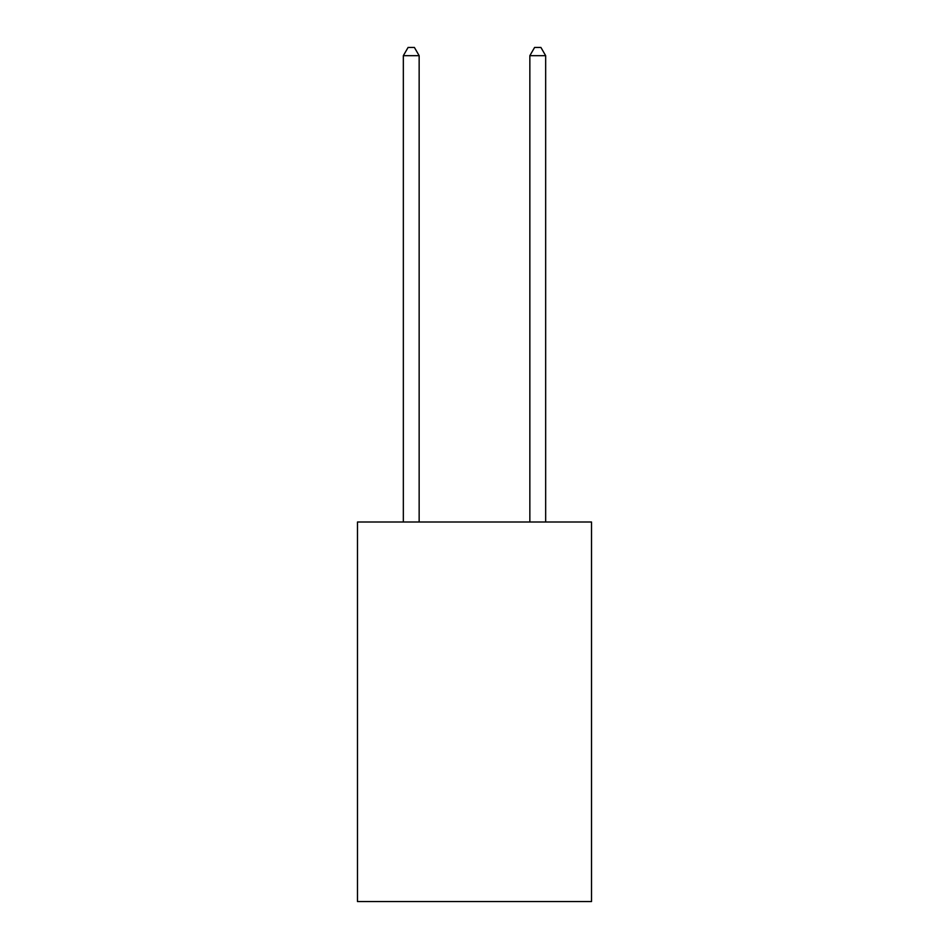 <?xml version="1.0" encoding="UTF-8"?>
<svg xmlns="http://www.w3.org/2000/svg" width="949" height="949" viewBox="0 0 949 949"><rect width="100%" height="100%" fill="white"/><g stroke="black" fill="none" stroke-linecap="round" stroke-linejoin="round"><path stroke-width="1.42" d="M591.524 522.009L591.524 901.55L357.476 901.55L357.476 522.009L591.524 522.009M419.15 522.009L419.15 55.671L403.337 55.671L403.337 522.009M403.337 55.671L408.082 47.45L414.405 47.45L419.15 55.671M545.663 522.009L545.663 55.671L529.85 55.671L529.85 522.009M529.85 55.671L534.595 47.45L540.918 47.45L545.663 55.671"/></g></svg>

